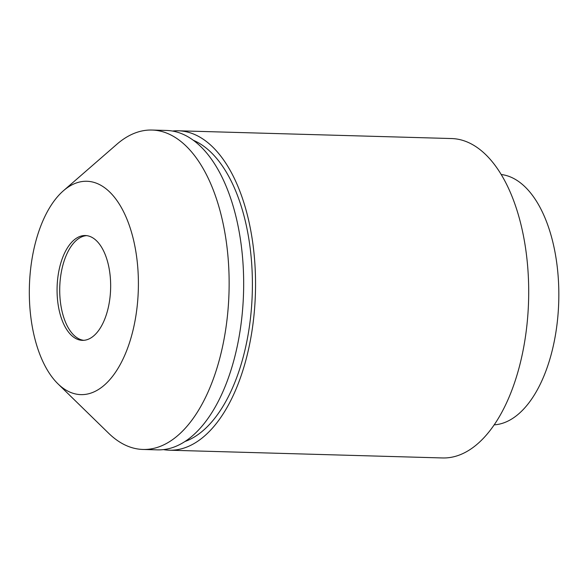 <?xml version="1.0" encoding="UTF-8"?>
<svg xmlns="http://www.w3.org/2000/svg" width="588" height="588" viewBox="0 0 588 588"><rect width="100%" height="100%" fill="white"/><g stroke="black" fill="none" stroke-linecap="round" stroke-linejoin="round"><path stroke-width="0.88" d="M79.498 339.967A52.435 26.769 -88.4 0 0 82.379 340.356A52.435 26.769 -88.4 0 0 110.5 291.538A52.435 26.769 -88.4 0 0 88.229 235.92A52.435 26.769 -88.4 0 0 85.348 235.531A52.435 26.769 -88.4 0 0 57.22 284.349A52.435 26.769 -88.4 0 0 79.498 339.967M86.671 235.634A52.435 26.769 -88.4 0 0 59.807 285.724A52.435 26.769 -88.4 0 0 82.144 340.04A52.435 26.769 -88.4 0 0 83.702 340.327M92.757 182.059A106.722 54.486 -88.4 0 0 63.43 190.747A106.722 54.486 -88.4 0 0 29.4 286.4A106.722 54.486 -88.4 0 0 57.947 383.824A106.722 54.486 -88.4 0 0 74.97 393.828A106.722 54.486 -88.4 0 0 137.68 301.005A106.722 54.486 -88.4 0 0 92.757 182.059M57.947 383.824L108.692 433.29A159.767 81.57 -88.4 0 0 134.174 448.269A159.767 81.57 -88.4 0 0 142.958 449.452A159.767 81.57 -88.4 0 0 228.659 300.696A159.767 81.57 -88.4 0 0 160.796 131.227A159.767 81.57 -88.4 0 0 152.02 130.044A159.767 81.57 -88.4 0 0 116.894 144.236L63.43 190.747M142.958 449.452L157.481 449.864A159.767 81.57 -88.4 0 0 243.189 301.107A159.767 81.57 -88.4 0 0 175.327 131.638A159.767 81.57 -88.4 0 0 166.544 130.455L152.02 130.044M163.435 449.614A159.767 81.57 -88.4 0 0 169.359 450.202L442.521 457.956A159.767 81.57 -88.4 0 0 528.222 309.2A159.767 81.57 -88.4 0 0 460.367 139.731A159.767 81.57 -88.4 0 0 451.584 138.547L178.421 130.793A159.767 81.57 -88.4 0 0 172.475 131.05M169.359 450.202A159.767 81.57 -88.4 0 0 255.067 301.446A159.767 81.57 -88.4 0 0 187.204 131.977A159.767 81.57 -88.4 0 0 178.421 130.793M494.14 424.852A125.347 63.996 -88.4 0 0 558.6 305.334A125.347 63.996 -88.4 0 0 505.217 175.239A125.347 63.996 -88.4 0 0 501.248 174.518M184.875 441.537A153.6 78.417 -88.4 0 0 252.281 292.721A153.6 78.417 -88.4 0 0 193.423 140.326"/></g></svg>
